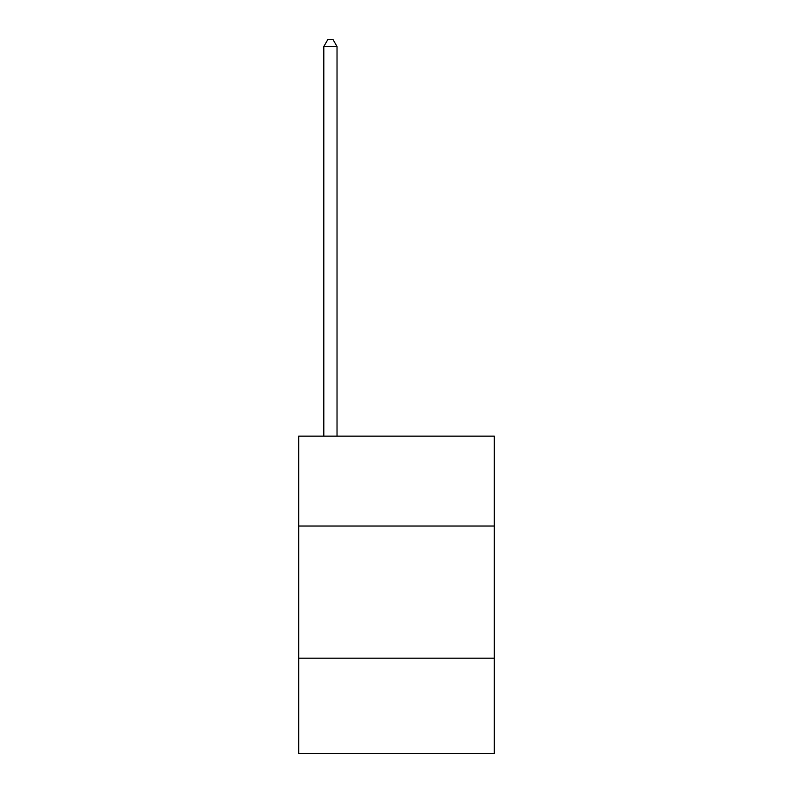 <?xml version="1.0" encoding="UTF-8"?>
<svg xmlns="http://www.w3.org/2000/svg" width="793" height="793" viewBox="0 0 793 793"><rect width="100%" height="100%" fill="white"/><g stroke="black" fill="none" stroke-linecap="round" stroke-linejoin="round"><path stroke-width="1.19" d="M494.307 526.027L494.307 436.15L298.693 436.15L298.693 526.027L494.307 526.027L494.307 753.35L298.693 753.35L298.693 526.027M494.307 658.19L298.693 658.19M337.025 436.15L337.025 46.519L323.812 46.519L323.812 436.15M323.812 46.519L327.777 39.65L333.06 39.65L337.025 46.519"/></g></svg>
